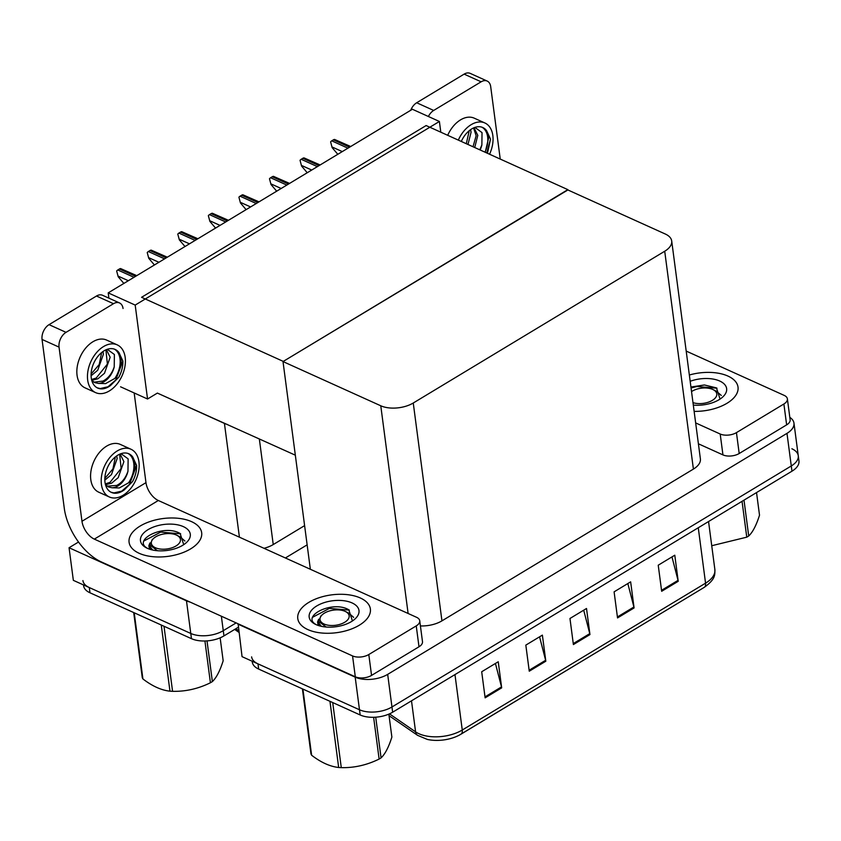 <?xml version="1.0" encoding="UTF-8"?>
<svg xmlns="http://www.w3.org/2000/svg" width="841" height="841" viewBox="0 0 841 841"><rect width="100%" height="100%" fill="white"/><g stroke="black" fill="none" stroke-linecap="round" stroke-linejoin="round"><path stroke-width="1.26" d="M120.568 386.797L147.553 399.002L157.383 393.083L224.431 423.412A23.128 12.047 -7.5 0 0 227.606 424.547M157.383 393.083L295.328 455.181M221.362 616.211L223.264 630.676L236.153 622.897L223.264 630.676A23.128 12.047 172.5 0 1 190.781 633.462L73.346 580.343L69.057 547.733L78.518 542.024M190.297 602.156A23.128 12.047 172.5 0 1 186.481 600.842L69.057 547.733M307.133 544.852L285.393 557.972M264 548.3A23.128 12.047 -7.5 0 0 273.241 544.558L304.6 525.625M238.844 632.295L234.681 629.425M108.205 292.878L135.191 305.083L439.391 121.472L412.405 109.267L108.205 292.878L108.899 298.145M439.391 121.472L440.8 132.195M135.191 305.083L147.553 399.002M567.875 189.961L283.28 361.399L141.572 297.304L426.124 125.551L567.843 189.645M791.886 448.768A23.128 12.047 172.5 0 1 798.267 455.738A23.128 12.047 172.5 0 1 791.276 465.967L391.969 706.976A23.128 12.047 172.5 0 1 359.475 709.762L242.05 656.653L238.14 623.801M789.815 417.367A23.128 12.047 172.5 0 1 793.967 423.128A23.128 12.047 172.5 0 1 786.987 433.357L387.68 674.366A23.128 12.047 172.5 0 1 355.186 677.152L237.761 624.033M283.007 361.567L380.773 405.783A23.128 12.047 -7.5 0 0 413.257 403.007L664.716 251.238A23.128 12.047 -7.5 0 0 671.707 241.01A23.128 12.047 -7.5 0 0 665.326 234.029L567.559 189.814L283.007 361.567L310.35 569.262M420.416 625.935A23.128 12.047 -7.5 0 0 441.945 620.858L693.404 469.089A23.128 12.047 -7.5 0 0 700.385 458.86L671.707 241.01M238.192 627.302L223.958 635.901L223.264 630.676A23.128 12.047 172.5 0 1 190.781 633.462L89.293 587.554A23.128 12.047 172.5 0 1 82.912 580.584M223.958 635.901A23.128 12.047 172.5 0 1 191.464 638.676L89.976 592.779A23.128 12.047 172.5 0 1 83.606 585.799L83.49 584.937M793.967 423.128L798.267 455.738A23.128 12.047 172.5 0 1 791.276 465.967L391.969 706.976A23.128 12.047 172.5 0 1 359.475 709.762L257.987 663.854A23.128 12.047 172.5 0 1 251.617 656.884M671.97 556.91L678.035 580.364A6.171 3.385 58.9 0 1 678.214 581.299L674.787 555.207L658.23 565.205L661.667 591.286L678.214 581.299M627.838 583.549L633.904 607.002A6.171 3.385 58.9 0 1 634.082 607.938L630.645 581.846L614.098 591.843L617.536 617.925L634.082 607.938M495.433 663.465L501.499 686.918A6.171 3.385 58.9 0 1 501.678 687.854L498.24 661.762L481.693 671.759L485.131 697.841L501.678 687.854M539.565 636.826L545.63 660.28A6.171 3.385 58.9 0 1 545.82 661.215L542.382 635.123L525.825 645.121L529.262 671.202L545.82 661.215M583.707 610.188L589.762 633.641A6.171 3.385 58.9 0 1 589.951 634.577L586.513 608.485L569.967 618.482L573.394 644.563L589.951 634.577M389.467 713.851L415.591 731.859A30.833 16.063 -7.5 0 0 418.944 733.73A30.833 16.063 -7.5 0 0 462.266 730.02A7.706 4.226 58.9 0 1 460.942 734.214A7.706 4.226 58.9 0 1 460.826 734.277A27.742 14.455 172.5 0 1 459.218 735.181A27.742 14.455 172.5 0 1 427.249 739.397L417.578 735.339L389.057 715.691M459.218 735.181L704.232 587.365A7.706 4.226 -121.1 0 0 705.557 583.17A30.833 16.063 -7.5 0 0 714.871 569.536C714.787 574.666 715.964 578.892 704.232 587.365A7.706 4.226 -121.1 0 1 704.127 587.428L461.047 734.151M798.267 455.738L798.95 460.963A23.128 12.047 172.5 0 1 791.97 471.191L392.652 712.201A23.128 12.047 172.5 0 1 360.169 714.976L258.681 669.079A23.128 12.047 172.5 0 1 252.3 662.109L252.184 661.236M337.798 154.292L332.142 147.627L330.608 141.856A3.858 2.523 -65.7 0 1 331.732 140.846L333.383 139.848A3.858 2.523 -65.7 0 1 334.592 139.448L350.686 146.513M332.142 147.627L330.608 141.856M360.284 597.962A36.615 19.07 -7.5 0 0 319.328 597.646A36.615 19.07 -7.5 0 0 297.777 618.555A36.615 19.07 -7.5 0 0 307.869 629.594A36.615 19.07 -7.5 0 0 348.836 629.92A36.615 19.07 -7.5 0 0 370.376 609A36.615 19.07 -7.5 0 0 360.284 597.962A36.615 19.07 172.5 0 1 370.376 609A36.615 19.07 172.5 0 1 348.836 629.92A36.615 19.07 172.5 0 1 307.869 629.594A36.615 19.07 172.5 0 1 297.777 618.555A36.615 19.07 172.5 0 1 319.328 597.646A36.615 19.07 172.5 0 1 360.284 597.962M191.58 521.662A36.615 19.07 -7.5 0 0 150.623 521.336A36.615 19.07 -7.5 0 0 129.083 542.256A36.615 19.07 -7.5 0 0 139.175 553.294A36.615 19.07 -7.5 0 0 180.132 553.609A36.615 19.07 -7.5 0 0 201.672 532.7A36.615 19.07 -7.5 0 0 191.58 521.662A36.615 19.07 172.5 0 1 201.672 532.7A36.615 19.07 172.5 0 1 180.132 553.609A36.615 19.07 172.5 0 1 139.175 553.294A36.615 19.07 172.5 0 1 129.083 542.256A36.615 19.07 172.5 0 1 150.623 521.336A36.615 19.07 172.5 0 1 191.58 521.662M416.242 625.893L368.8 654.529L371.554 675.407A11.564 6.024 172.5 0 1 355.301 676.795L101.319 561.925A46.244 25.377 -121.1 0 1 64.294 508.363L42.05 339.438A11.564 7.558 -65.7 0 1 49.041 324.658L66.04 332.342A11.564 7.558 114.3 0 0 59.049 347.123L81.976 521.273L145.977 482.65A15.411 8.463 -121.1 0 0 158.318 500.5L416.547 617.294A11.564 6.024 -7.5 0 1 419.743 620.784A11.564 6.024 -7.5 0 1 416.242 625.893L418.997 646.771L371.554 675.407M419.743 620.784L422.487 641.651A11.564 6.024 172.5 0 1 418.997 646.771M123.049 308.5A11.564 7.558 114.3 0 0 119.538 302.96A11.564 7.558 114.3 0 0 113.482 303.706L96.484 296.021L49.041 324.658M96.484 296.021A11.564 7.558 -65.7 0 1 102.539 295.275L119.538 302.96M113.482 303.706L66.04 332.342M134.171 392.947L145.977 482.65M158.318 500.5L94.329 539.123L352.558 655.927A11.564 6.024 -7.5 0 0 368.8 654.529M94.329 539.123A15.411 8.463 58.9 0 1 81.976 521.273M727.928 376.064A36.615 19.07 -7.5 0 0 689.347 375.012A36.615 19.07 172.5 0 1 727.928 376.064A36.615 19.07 172.5 0 1 738.02 387.102A36.615 19.07 -7.5 0 0 727.928 376.064M783.886 403.995A11.564 6.024 -7.5 0 0 787.386 398.886L790.13 419.754A11.564 6.024 172.5 0 1 786.64 424.873L783.886 403.995L736.443 432.631L739.197 453.509A11.564 6.024 172.5 0 1 722.945 454.897L698.398 443.796M786.64 424.873L739.197 453.509M410.723 110.287A11.564 7.558 -65.7 0 1 416.684 102.76L433.683 110.444A11.564 7.558 114.3 0 0 428.384 116.5M500.237 159.075L490.692 86.602A11.564 7.558 114.3 0 0 487.181 81.062A11.564 7.558 114.3 0 0 481.126 81.808L464.127 74.124L416.684 102.76M464.127 74.124A11.564 7.558 -65.7 0 1 470.182 73.367L487.181 81.062M481.126 81.808L433.683 110.444M694.13 411.375A36.615 19.07 -7.5 0 0 738.02 387.102A36.615 19.07 172.5 0 1 694.13 411.375M695.654 422.918L720.201 434.019A11.564 6.024 -7.5 0 0 736.443 432.631M787.386 398.886A11.564 6.024 -7.5 0 0 784.201 395.396L686.193 351.075M307.238 172.741L301.583 166.076L300.048 160.305A3.858 2.523 -65.7 0 1 301.173 159.296L302.823 158.297A3.858 2.523 -65.7 0 1 304.032 157.898L320.127 164.962M301.583 166.076L300.048 160.305M276.678 191.191L271.023 184.526L269.477 178.755A3.858 2.523 -65.7 0 1 270.602 177.745L272.263 176.747A3.858 2.523 -65.7 0 1 273.462 176.347L289.567 183.412M271.023 184.526L269.477 178.755M246.108 209.64L240.452 202.965L238.918 197.204A3.858 2.523 -65.7 0 1 240.042 196.195L241.693 195.196A3.858 2.523 -65.7 0 1 242.902 194.797L258.996 201.861M240.452 202.965L238.918 197.204M215.548 228.079L209.893 221.414L208.347 215.643A3.858 2.523 -65.7 0 1 209.483 214.634L211.133 213.635A3.858 2.523 -65.7 0 1 212.342 213.246L228.437 220.3M209.893 221.414L208.347 215.643M130.975 449.241L120.347 444.426A26.208 17.135 114.3 0 0 106.628 446.129A26.208 17.135 114.3 0 0 91.049 470.603A26.208 17.135 114.3 0 0 98.744 492.185L109.372 496.989A26.208 17.135 114.3 0 0 123.091 495.286A26.208 17.135 114.3 0 0 138.681 470.823A26.208 17.135 114.3 0 0 130.975 449.241A26.208 17.135 114.3 0 0 117.256 450.934A26.208 17.135 114.3 0 0 101.666 475.407A26.208 17.135 114.3 0 0 109.372 496.989M121.02 453.667L128.126 458.86L127.969 471.223A17.419 11.396 114.3 0 1 117.919 485.961A17.419 11.396 114.3 0 1 112.116 487.769L119.306 487.969L128.589 482.797C135.264 472.705 136.61 464.053 132.636 456.831A21.193 13.855 114.3 0 0 128.904 453.804A21.193 13.855 114.3 0 0 117.814 455.181A21.193 13.855 114.3 0 0 105.209 474.965A21.193 13.855 114.3 0 0 111.443 492.427A21.193 13.855 114.3 0 0 122.534 491.049A21.193 13.855 114.3 0 0 124.268 489.872L122.408 490.986L113.945 492.91L110.991 492.206M128.589 482.797A21.193 13.855 114.3 0 0 128.095 453.478M116.72 455.885L117.151 458.576L111.464 474.597L104.831 480.137M120.116 454.003L123.89 461.625L118.213 477.656L111.674 483.133L105.493 484.721M119.643 454.214L121.136 468.448L109.992 482.377L105.283 483.88M112.116 487.769L108.5 486.96L105.514 484.815M127.969 471.223C125.708 477.972 121.966 482.713 116.741 485.425L106.807 486.193M115.375 456.905L112.936 468.91L104.841 478.382M132.636 456.831L136.61 465.388C136.768 470.834 135.412 476.227 132.542 481.578L124.268 489.872M136.61 465.388L129.482 484.395L121.272 491.543M117.235 344.873L106.607 340.069A26.208 17.135 114.3 0 0 92.888 341.772A26.208 17.135 114.3 0 0 77.309 366.245A26.208 17.135 114.3 0 0 85.004 387.827L95.632 392.631A26.208 17.135 114.3 0 0 109.351 390.928A26.208 17.135 114.3 0 0 124.941 366.455A26.208 17.135 114.3 0 0 117.235 344.873A26.208 17.135 114.3 0 0 103.517 346.576A26.208 17.135 114.3 0 0 87.927 371.049A26.208 17.135 114.3 0 0 95.632 392.631M107.28 349.309L114.387 354.503L114.229 366.865A17.419 11.396 114.3 0 1 104.179 381.604A17.419 11.396 114.3 0 1 98.376 383.412L105.567 383.612L114.86 378.429C121.524 368.347 122.87 359.696 118.896 352.474A21.193 13.855 114.3 0 0 115.164 349.446A21.193 13.855 114.3 0 0 104.074 350.813A21.193 13.855 114.3 0 0 91.469 370.608A21.193 13.855 114.3 0 0 97.703 388.069A21.193 13.855 114.3 0 0 108.794 386.692A21.193 13.855 114.3 0 0 110.528 385.514L108.668 386.629L100.205 388.553L97.262 387.848M114.86 378.429A21.193 13.855 114.3 0 0 114.355 349.12M102.98 351.527L103.411 354.219L97.724 370.24L91.091 375.78M106.376 349.646L110.16 357.267L104.473 373.288L97.934 378.776L91.753 380.363M105.903 349.845L107.396 364.079L96.252 378.019L91.543 379.522M98.376 383.412L94.76 382.592L91.774 380.458M114.229 366.865C111.969 373.614 108.226 378.345 103.001 381.068L93.929 382.171M101.635 352.547L99.196 364.552L91.101 374.024M118.896 352.474L122.87 361.02C123.028 366.466 121.672 371.869 118.802 377.22L110.528 385.514M122.87 361.02L115.743 380.037L107.532 387.186M489.546 154.239A26.208 17.135 114.3 0 0 484.879 122.975L474.25 118.171A26.208 17.135 114.3 0 0 460.532 119.874A26.208 17.135 114.3 0 0 447.696 135.306M484.879 122.975A26.208 17.135 114.3 0 0 471.16 124.678A26.208 17.135 114.3 0 0 458.324 140.121M485.215 152.274L488.747 137.472L486.54 130.576A21.193 13.855 114.3 0 0 482.808 127.538A21.193 13.855 114.3 0 0 471.717 128.915A21.193 13.855 114.3 0 0 461.31 141.467M484.963 152.168A21.193 13.855 114.3 0 0 481.998 127.222M480.116 149.971A17.419 11.396 114.3 0 0 481.872 144.967L479.78 149.824M474.923 127.412L482.03 132.605L481.872 144.967M470.624 129.63L471.055 132.321L467.964 144.473M469.278 130.649L466.282 143.716M474.019 127.748L477.804 135.369L474.713 147.532M473.546 127.948L476.143 135.748L473.031 146.765M486.54 130.576L490.513 139.122L487.465 153.293M490.513 139.122L486.729 152.967M147.774 548.511L147.249 548.174C132.205 539.901 163.701 523.712 180.121 533.488L183.643 544.442M147.385 548.332A25.135 13.099 172.5 0 1 146.681 547.996A25.135 13.099 172.5 0 1 148.426 529.42A25.135 13.099 172.5 0 1 183.359 526.624A25.135 13.099 172.5 0 1 186.155 542.802A25.135 13.099 172.5 0 1 147.385 548.332M149.95 542.95L148.92 545.504A17.419 9.083 -7.5 0 0 148.962 546.272A17.419 9.083 -7.5 0 0 150.728 549.551M148.92 545.504L149.425 549.141M180.668 533.814L160.684 532.09L144.021 540.921M316.479 624.81L315.943 624.485C300.91 616.201 332.405 600.011 348.815 609.788L352.347 620.753M316.09 624.632A25.135 13.099 172.5 0 1 315.386 624.306A25.135 13.099 172.5 0 1 317.131 605.72A25.135 13.099 172.5 0 1 352.064 602.923A25.135 13.099 172.5 0 1 354.86 619.102A25.135 13.099 172.5 0 1 316.09 624.632M318.644 619.249L317.625 621.814A17.419 9.083 -7.5 0 0 317.656 622.571A17.419 9.083 -7.5 0 0 319.433 625.851M317.625 621.814L318.129 625.441M349.362 610.114L329.388 608.39L312.715 617.22M690.177 381.299A25.135 13.099 172.5 0 1 719.707 381.026A25.135 13.099 172.5 0 1 722.503 397.204A25.135 13.099 172.5 0 1 693.31 405.089M690.924 387.028L704.422 384.968L716.458 387.89L719.991 398.855M717.005 388.216L697.031 386.492L691.05 387.964M207.012 640.895L212.374 681.588C216.368 677.835 219.974 670.908 223.17 660.784L220.142 637.825M212.374 681.588A41.619 21.687 172.5 0 1 211.406 682.177A41.619 21.687 172.5 0 1 210.418 682.766L204.92 640.989M155.774 536.81A14.686 7.653 172.5 0 1 176.81 535.244A14.686 7.653 172.5 0 1 176.011 545.967A14.686 7.653 172.5 0 1 156.531 548.195A14.686 7.653 172.5 0 1 153.756 538.282A14.686 7.653 172.5 0 1 155.774 536.81M176.81 535.244L180.258 536.968L184.915 541.036M157.477 550.729L150.013 545.094L152.168 539.691L153.756 538.282M134.213 612.784L142.917 678.95A41.619 21.687 172.5 0 1 142.266 677.615L133.698 612.553M164.006 626.261L172.573 691.323A41.619 21.687 172.5 0 1 169.966 691.176L161.262 625.01M172.573 691.323C185.556 691.638 198.171 688.79 210.418 682.766M142.917 678.95C152.326 686.172 161.346 690.251 169.966 691.176M149.971 544.873L150.245 546.934L152.684 550.035M375.717 717.194L381.068 757.888C385.073 754.146 388.668 747.207 391.874 737.094L388.847 714.125M381.068 757.888A41.619 21.687 172.5 0 1 380.111 758.487A41.619 21.687 172.5 0 1 379.123 759.066L373.625 717.299M324.468 613.11A14.686 7.653 172.5 0 1 345.514 611.544A14.686 7.653 172.5 0 1 344.715 622.266A14.686 7.653 172.5 0 1 325.236 624.495A14.686 7.653 172.5 0 1 322.45 614.582A14.686 7.653 172.5 0 1 324.468 613.11M345.514 611.544L348.962 613.268L353.619 617.336M326.171 627.029L318.707 621.394L320.863 615.99L322.45 614.582M302.907 689.084L311.622 755.25A41.619 21.687 172.5 0 1 310.97 753.925L302.403 688.853M332.71 702.561L341.278 767.633A41.619 21.687 172.5 0 1 338.671 767.486L329.956 701.32M341.278 767.633C354.25 767.949 366.865 765.089 379.123 759.066M311.622 755.25C321.031 762.472 330.05 766.55 338.671 767.486M318.676 621.173L318.949 623.244L321.388 626.335M744.001 500.143L748.711 535.99C752.716 532.237 756.311 525.31 759.518 515.197L756.532 492.574M748.711 535.99A41.619 21.687 172.5 0 1 747.754 536.59A41.619 21.687 172.5 0 1 746.766 537.168L742.046 501.32M691.523 391.591A14.686 7.653 172.5 0 1 692.111 391.212A14.686 7.653 172.5 0 1 713.157 389.646A14.686 7.653 172.5 0 1 712.359 400.369A14.686 7.653 172.5 0 1 692.984 402.629M713.157 389.646L716.606 391.37L721.263 395.438M711.738 545.725L746.766 537.168M184.988 246.529L179.333 239.864L177.787 234.092A3.858 2.523 -65.7 0 1 178.912 233.083L180.573 232.084A3.858 2.523 -65.7 0 1 181.772 231.685L197.877 238.749M179.333 239.864L177.787 234.092M154.418 264.978L148.762 258.313L147.228 252.542A3.858 2.523 -65.7 0 1 148.352 251.533L150.003 250.534A3.858 2.523 -65.7 0 1 151.212 250.134L167.306 257.199M148.762 258.313L147.228 252.542M123.858 283.428L118.203 276.763L116.657 270.991A3.858 2.523 -65.7 0 1 117.793 269.982L119.443 268.983A3.858 2.523 -65.7 0 1 120.652 268.584L136.747 275.648M118.203 276.763L116.657 270.991M224.431 423.412L239.412 537.178M186.481 600.842L191.464 638.676M259.333 438.897L273.241 544.558M786.987 433.357L791.97 471.191M355.186 677.152L360.169 714.976M387.68 674.366L392.652 712.201M413.257 403.007L441.945 620.858M380.773 405.783L408.116 613.478M664.716 251.238L693.404 469.089M89.976 592.779L89.293 587.554M417.578 735.339A7.706 5.698 124.6 0 1 415.591 731.859L411.501 700.816M454.97 674.587L462.266 730.02L705.557 583.17L698.261 527.738M258.681 669.079L257.987 663.854M589.762 633.641L573.268 643.596M545.63 660.28L529.136 670.235M501.499 686.918L485.005 696.874M633.904 607.002L617.41 616.958M678.035 580.364L661.541 590.319M349.593 147.175L333.383 139.848M347.932 148.174L331.732 140.846M342.276 151.601L332.058 146.975M59.049 347.123L42.05 339.438M355.301 676.795L352.558 655.927M722.945 454.897L720.201 434.019M319.023 165.624L302.823 158.297M317.372 166.623L301.173 159.296M311.706 170.04L301.499 165.425M288.463 184.074L272.263 176.747M286.813 185.073L270.602 177.745M281.146 188.489L270.928 183.874M257.903 202.523L241.693 195.196M256.242 203.522L240.042 196.195M250.586 206.939L240.368 202.324M227.333 220.973L211.133 213.635M225.682 221.971L209.483 214.634M220.016 225.388L209.808 220.763M196.773 239.412L180.573 232.084M195.123 240.41L178.912 233.083M189.456 243.827L179.238 239.212M166.213 257.861L150.003 250.534M164.552 258.86L148.352 251.533M158.896 262.276L148.678 257.661M135.643 276.311L119.443 268.983M133.992 277.309L117.793 269.982M128.326 280.726L118.118 276.111M238.613 630.55L235.901 628.69M714.871 569.536L708.553 521.536"/></g></svg>
